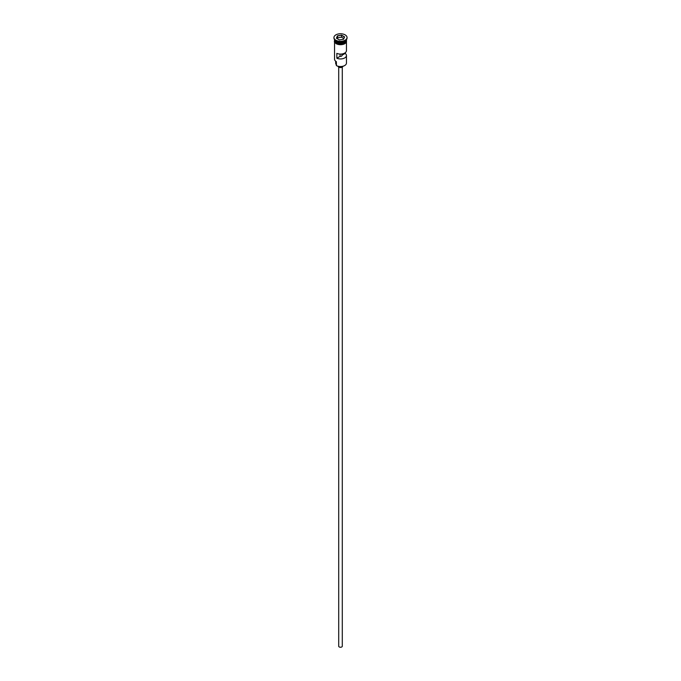 <?xml version="1.0" encoding="UTF-8"?>
<svg xmlns="http://www.w3.org/2000/svg" width="681" height="681" viewBox="0 0 681 681"><rect width="100%" height="100%" fill="white"/><g stroke="black" fill="none" stroke-linecap="round" stroke-linejoin="round"><path stroke-width="1.02" d="M344.62 65.572A5.712 3.294 180 0 1 344.535 65.623A5.712 3.294 180 0 1 336.465 65.623L336.295 65.521A5.95 3.439 0 0 0 344.705 65.521A5.95 3.439 0 0 0 346.45 63.095L346.45 55.519A5.95 3.439 0 0 0 345.182 53.399L345.182 52.777M336.465 65.623L336.346 61.665M342.288 67.113L342.288 646.218A1.788 1.03 180 0 1 341.181 647.171A1.788 1.03 180 0 1 339.24 646.95A1.788 1.03 180 0 1 338.712 646.218L338.712 67.113M342.875 66.287A2.383 1.371 180 0 1 341.343 67.487A2.383 1.371 180 0 1 338.815 67.172A2.383 1.371 180 0 1 338.125 66.287M334.558 39.609A5.95 3.439 0 0 0 336.295 41.916A5.95 3.439 0 0 0 342.679 42.682A5.95 3.439 0 0 0 346.442 39.609A5.95 3.439 0 0 1 346.45 39.779A5.95 3.439 0 0 1 342.773 42.946A5.95 3.439 0 0 1 336.295 42.205A5.95 3.439 0 0 1 334.55 39.779A5.95 3.439 0 0 1 334.558 39.626M333.971 37.787A6.546 3.78 0 0 0 333.954 38.025A6.546 3.78 0 0 0 335.869 40.698L336.295 40.945A5.95 3.439 0 0 0 344.705 40.945A5.95 3.439 0 0 0 344.909 40.817M336.295 40.945L335.869 40.698A6.546 3.78 0 0 0 345.131 40.698A6.546 3.78 0 0 0 347.046 38.025A6.546 3.78 0 0 0 347.029 37.787M346.45 42.248L346.45 50.658A5.95 3.439 180 0 1 343.105 53.748A5.95 3.439 180 0 1 336.831 53.356L336.831 58.217A5.95 3.439 0 0 0 343.105 58.6A5.95 3.439 0 0 0 346.45 55.519M334.55 39.779L334.55 40.749A5.95 3.439 0 0 0 336.295 43.175A5.95 3.439 0 0 0 342.773 43.925A5.95 3.439 0 0 0 346.45 40.749L346.45 39.779M335.869 40.213A6.546 3.78 0 0 0 343.003 41.03A6.546 3.78 0 0 0 347.046 37.54A6.546 3.78 0 0 0 345.131 34.867A6.546 3.78 0 0 0 337.997 34.05A6.546 3.78 0 0 0 333.954 37.54A6.546 3.78 0 0 0 335.869 40.213M341.93 53.995L341.93 55.272A1.49 0.86 180 0 1 341.99 55.519A1.49 0.86 180 0 1 340.083 56.336L336.831 58.217M345.182 53.399L341.93 55.272M341.607 35.165L344.612 36.902L343.513 39.277L339.393 39.915L336.388 38.179L337.487 35.804L341.607 35.165L337.589 35.957L336.516 38.255M334.55 42.248L334.55 59.204A5.95 3.439 0 0 0 336.295 61.639L336.295 61.639M335.682 61.222L335.682 63.29A4.818 2.784 180 0 0 336.091 64.406A3.567 2.06 180 0 1 336.295 64.755M340.083 56.336L340.083 54.08M343.803 38.477L341.564 37.183L337.589 37.804L337.487 35.804M337.589 37.804L337.197 38.647M341.564 37.183L341.564 35.335L344.484 37.021L343.428 39.294M344.663 41.941A5.831 3.362 180 0 1 336.38 41.958A5.831 3.362 180 0 1 336.337 41.941M334.992 40.783A5.831 3.362 0 0 0 336.38 42.06A5.831 3.362 0 0 0 346.008 40.783M346.493 40.988A6.01 3.473 180 0 1 342.994 44.393A6.01 3.473 180 0 1 336.252 43.686M334.55 40.264A6.01 3.473 0 0 0 336.252 43.201A6.01 3.473 0 0 0 343.181 43.848A6.01 3.473 0 0 0 346.45 40.264M336.091 64.406L336.091 61.511M344.705 40.945L345.131 40.698M347.046 38.025L347.046 37.54M346.45 39.728L343.879 44.18L336.099 43.703L334.362 41.856L334.55 39.728M333.954 38.025L333.954 37.54"/></g></svg>
